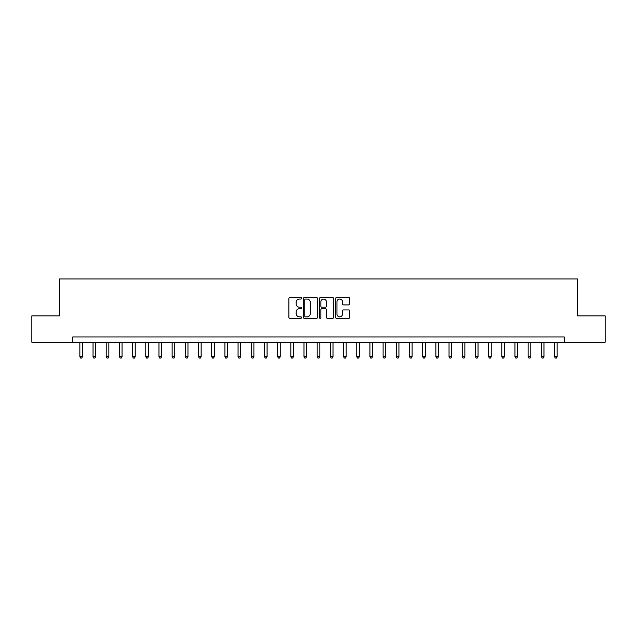 <?xml version="1.0" encoding="UTF-8"?>
<svg xmlns="http://www.w3.org/2000/svg" width="637" height="637" viewBox="0 0 637 637"><rect width="100%" height="100%" fill="white"/><g stroke="black" fill="none" stroke-linecap="round" stroke-linejoin="round"><path stroke-width="0.96" d="M301.62 298.323A0.725 0.725 0 0 0 300.895 297.598L289.899 297.598A1.035 1.035 0 0 0 288.864 298.634L288.864 317.274A1.035 1.035 0 0 0 289.899 318.309L300.895 318.309A0.725 0.725 0 0 0 301.62 317.584A0.725 0.725 0 0 0 300.895 316.86L299.478 316.86A3.312 3.312 0 0 1 296.165 313.539L296.165 311.987A3.312 3.312 0 0 1 299.478 308.674L300.895 308.674A0.725 0.725 0 0 0 301.62 307.95A0.725 0.725 0 0 0 300.895 307.225L299.478 307.225A3.312 3.312 0 0 1 296.165 303.913L296.165 302.36A3.312 3.312 0 0 1 299.478 299.048L300.895 299.048A0.725 0.725 0 0 0 301.62 298.323M348.757 304.9A1.035 1.035 0 0 0 349.793 303.865L349.793 298.634A1.035 1.035 0 0 0 348.757 297.598L336.543 297.598A1.035 1.035 0 0 0 335.508 298.634L335.508 317.274A1.035 1.035 0 0 0 336.543 318.309L348.757 318.309A1.035 1.035 0 0 0 349.793 317.274L349.793 310.952A1.035 1.035 0 0 0 348.757 309.916L343.534 309.916A1.035 1.035 0 0 0 342.499 310.952L342.499 314.089A2.771 2.771 0 0 1 339.728 316.86A2.771 2.771 0 0 1 336.957 314.089L336.957 301.819A2.771 2.771 0 0 1 339.728 299.048A2.771 2.771 0 0 1 342.499 301.819L342.499 303.865A1.035 1.035 0 0 0 343.534 304.9L348.757 304.9M72.722 342.236L31.85 342.236L31.85 315.864L59.536 315.864L59.536 278.942L577.464 278.942L577.464 315.864L605.15 315.864L605.15 342.236L564.278 342.236L564.278 336.957L72.722 336.957L72.722 342.236L564.278 342.236M317.592 298.634A1.035 1.035 0 0 0 316.557 297.598L304.343 297.598A1.035 1.035 0 0 0 303.308 298.634L303.308 317.274A1.035 1.035 0 0 0 304.343 318.309L316.557 318.309A1.035 1.035 0 0 0 317.592 317.274L317.592 298.634M320.443 297.598L332.657 297.598A1.035 1.035 0 0 1 333.692 298.634L333.692 317.274A1.035 1.035 0 0 1 332.657 318.309L327.434 318.309A1.035 1.035 0 0 1 326.399 317.274L326.399 309.709A1.035 1.035 0 0 0 325.356 308.674L321.892 308.674A1.035 1.035 0 0 0 320.857 309.709L320.857 317.584A0.725 0.725 0 0 1 320.132 318.309A0.725 0.725 0 0 1 319.408 317.584L319.408 298.634A1.035 1.035 0 0 1 320.443 297.598M305.481 299.048A0.725 0.725 0 0 0 304.757 299.772L304.757 316.135A0.725 0.725 0 0 0 305.481 316.86L306.978 316.86A3.312 3.312 0 0 0 310.291 313.539L310.291 302.36A3.312 3.312 0 0 0 306.978 299.048L305.481 299.048M326.399 301.866A2.771 2.771 0 0 0 323.628 299.095A2.771 2.771 0 0 0 320.857 301.866L320.857 306.19A1.035 1.035 0 0 0 321.892 307.225L325.356 307.225A1.035 1.035 0 0 0 326.399 306.19L326.399 301.866M79.848 342.236L79.848 356.688L82.484 356.688L82.484 342.236M82.484 356.688L81.687 358.058L80.636 358.058L79.848 356.688M93.034 342.236L93.034 356.688L95.669 356.688L95.669 342.236M95.669 356.688L94.873 358.058L93.822 358.058L93.034 356.688M106.212 342.236L106.212 356.688L108.855 356.688L108.855 342.236M108.855 356.688L108.059 358.058L107.008 358.058L106.212 356.688M119.398 342.236L119.398 356.688L122.041 356.688L122.041 342.236M122.041 356.688L121.245 358.058L120.194 358.058L119.398 356.688M132.584 342.236L132.584 356.688L135.227 356.688L135.227 342.236M135.227 356.688L134.431 358.058L133.38 358.058L132.584 356.688M145.769 342.236L145.769 356.688L148.405 356.688L148.405 342.236M148.405 356.688L147.617 358.058L146.566 358.058L145.769 356.688M158.955 342.236L158.955 356.688L161.591 356.688L161.591 342.236M161.591 356.688L160.803 358.058L159.752 358.058L158.955 356.688M172.141 342.236L172.141 356.688L174.777 356.688L174.777 342.236M174.777 356.688L173.989 358.058L172.93 358.058L172.141 356.688M185.327 342.236L185.327 356.688L187.963 356.688L187.963 342.236M187.963 356.688L187.174 358.058L186.115 358.058L185.327 356.688M198.513 342.236L198.513 356.688L201.149 356.688L201.149 342.236M201.149 356.688L200.36 358.058L199.301 358.058L198.513 356.688M211.699 342.236L211.699 356.688L214.335 356.688L214.335 342.236M214.335 356.688L213.546 358.058L212.487 358.058L211.699 356.688M224.885 342.236L224.885 356.688L227.52 356.688L227.52 342.236M227.52 356.688L226.732 358.058L225.673 358.058L224.885 356.688M238.071 342.236L238.071 356.688L240.706 356.688L240.706 342.236M240.706 356.688L239.918 358.058L238.859 358.058L238.071 356.688M251.257 342.236L251.257 356.688L253.892 356.688L253.892 342.236M253.892 356.688L253.104 358.058L252.045 358.058L251.257 356.688M264.443 342.236L264.443 356.688L267.078 356.688L267.078 342.236M267.078 356.688L266.29 358.058L265.231 358.058L264.443 356.688M277.628 342.236L277.628 356.688L280.264 356.688L280.264 342.236M280.264 356.688L279.468 358.058L278.417 358.058L277.628 356.688M290.814 342.236L290.814 356.688L293.45 356.688L293.45 342.236M293.45 356.688L292.654 358.058L291.603 358.058L290.814 356.688M303.992 342.236L303.992 356.688L306.636 356.688L306.636 342.236M306.636 356.688L305.84 358.058L304.789 358.058L303.992 356.688M317.178 342.236L317.178 356.688L319.822 356.688L319.822 342.236M319.822 356.688L319.026 358.058L317.974 358.058L317.178 356.688M330.364 342.236L330.364 356.688L333.008 356.688L333.008 342.236M333.008 356.688L332.211 358.058L331.16 358.058L330.364 356.688M343.55 342.236L343.55 356.688L346.186 356.688L346.186 342.236M346.186 356.688L345.397 358.058L344.346 358.058L343.55 356.688M356.736 342.236L356.736 356.688L359.372 356.688L359.372 342.236M359.372 356.688L358.583 358.058L357.532 358.058L356.736 356.688M369.922 342.236L369.922 356.688L372.557 356.688L372.557 342.236M372.557 356.688L371.769 358.058L370.71 358.058L369.922 356.688M383.108 342.236L383.108 356.688L385.743 356.688L385.743 342.236M385.743 356.688L384.955 358.058L383.896 358.058L383.108 356.688M396.294 342.236L396.294 356.688L398.929 356.688L398.929 342.236M398.929 356.688L398.141 358.058L397.082 358.058L396.294 356.688M409.48 342.236L409.48 356.688L412.115 356.688L412.115 342.236M412.115 356.688L411.327 358.058L410.268 358.058L409.48 356.688M422.665 342.236L422.665 356.688L425.301 356.688L425.301 342.236M425.301 356.688L424.513 358.058L423.454 358.058L422.665 356.688M435.851 342.236L435.851 356.688L438.487 356.688L438.487 342.236M438.487 356.688L437.699 358.058L436.64 358.058L435.851 356.688M449.037 342.236L449.037 356.688L451.673 356.688L451.673 342.236M451.673 356.688L450.885 358.058L449.826 358.058L449.037 356.688M462.223 342.236L462.223 356.688L464.859 356.688L464.859 342.236M464.859 356.688L464.07 358.058L463.011 358.058L462.223 356.688M475.409 342.236L475.409 356.688L478.045 356.688L478.045 342.236M478.045 356.688L477.248 358.058L476.197 358.058L475.409 356.688M488.595 342.236L488.595 356.688L491.231 356.688L491.231 342.236M491.231 356.688L490.434 358.058L489.383 358.058L488.595 356.688M501.773 342.236L501.773 356.688L504.416 356.688L504.416 342.236M504.416 356.688L503.62 358.058L502.569 358.058L501.773 356.688M514.959 342.236L514.959 356.688L517.602 356.688L517.602 342.236M517.602 356.688L516.806 358.058L515.755 358.058L514.959 356.688M528.145 342.236L528.145 356.688L530.788 356.688L530.788 342.236M530.788 356.688L529.992 358.058L528.941 358.058L528.145 356.688M541.331 342.236L541.331 356.688L543.966 356.688L543.966 342.236M543.966 356.688L543.178 358.058L542.127 358.058L541.331 356.688M554.516 342.236L554.516 356.688L557.152 356.688L557.152 342.236M557.152 356.688L556.364 358.058L555.313 358.058L554.516 356.688"/></g></svg>
